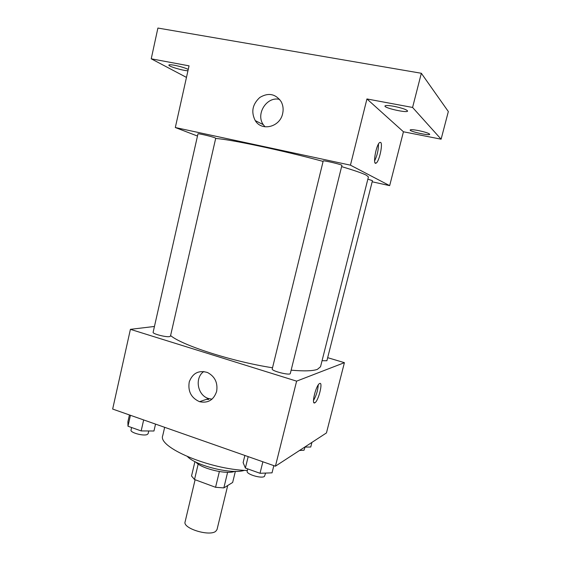 <?xml version="1.0" encoding="UTF-8"?>
<svg xmlns="http://www.w3.org/2000/svg" width="561" height="561" viewBox="0 0 561 561"><rect width="100%" height="100%" fill="white"/><g stroke="black" fill="none" stroke-linecap="round" stroke-linejoin="round"><path stroke-width="0.84" d="M195.102 479.725L185.095 521.877C182.528 528.364 209.555 536.709 215.761 531.288L217.03 529.542L227.717 485.51M219.358 471.556L215.564 487.292L194.52 479.515L191.532 475.994L194.94 461.612M235.354 471.38L232.654 482.46L223.839 487.902L215.564 487.292M227.619 472.292L223.839 487.902M234.631 471.38C226.763 474.76 201.294 468.645 195.824 462.061M198.187 464.038L194.52 479.515M244.386 470.349C232.17 474.557 196.567 466.009 187.598 456.717M274.217 465.763L273.684 466.212M247.345 470.511C209.421 469.487 157.248 447.061 162.753 435.574L164.661 427.314M208.727 399.453L206.35 399.362L208.727 399.453L208.433 398.661L208.727 399.453M327.666 357.68L344.412 362.665L326.453 432.931L275.423 466.191L112.663 409.06L130.404 329.342L154.443 326.46M291.138 370.176C304.083 371.305 312.842 371.031 317.421 369.348L320.541 366.726L368.416 176.939L366.326 175.193C362.539 173.258 354.307 170.404 341.614 166.624M170.586 335.562C181.988 345.338 232.345 361.586 272.527 367.778M344.412 362.665L296.615 381.143L130.404 329.342M169.527 336.621L170.453 336.165L215.719 138.258L214.975 137.831C211.714 136.456 197.619 133.181 197.97 133.883L153.118 332.322C152.29 333.788 165.888 337.35 169.527 336.621M322.063 360.716L326.895 360.737L372.448 180.67L367.862 179.148M290.317 373.486C290.261 375.772 271.215 371.003 272.232 368.963L323.213 160.979C322.905 160.053 342.61 164.717 341.915 165.397L290.317 373.486M296.615 381.143L275.423 466.191M216.644 391.396C213.699 400.028 207.998 403.457 199.534 401.683C191.175 397.91 187.746 391.298 189.253 381.859C192.661 373.093 198.741 369.972 207.486 372.504C214.905 376.452 217.956 382.749 216.644 391.396M319.693 383.493C323.332 381.543 318.353 401.318 314.84 402.805C311.039 405.301 316.018 385.042 319.588 383.542L319.693 383.493M318.241 384.972C317.856 390.519 316.271 395.701 313.487 400.519M212.016 399.166L208.685 398.569C197.5 395.589 194.323 377.834 203.832 371.508M215.669 138.483C229.519 139.205 282.786 150.453 323.101 161.414M372.16 181.792L389.671 185.642L350.443 165.165L175.312 127.529L197.486 136.043M412.58 107.453L421.332 73.274L448.337 111.548L441.114 139.191L412.58 107.453L366.936 98.953L350.443 165.165M389.671 185.642L403.443 131.779L441.114 139.191M421.332 73.274L157.9 28.05L151.232 58.807L186.469 77.404M175.312 127.529L189.043 65.847L151.232 58.807M282.646 113.61C279.974 127.116 261.707 131.604 255.248 120.608C250.9 112.004 252.422 104.29 259.806 97.467C268.347 92.411 275.451 93.778 281.11 101.569C283.095 105.265 283.607 109.276 282.646 113.61M403.443 131.779L366.936 98.953M380.631 142.403C383.128 143.672 379.236 161.624 376.165 163.083C372.364 166.007 376.115 144.331 379.783 142.445L380.631 142.403M378.479 144.03C378.507 149.955 377.216 155.586 374.601 160.916M265.016 126.814L263.291 124.668C255.437 113.932 266.98 95.945 279.673 99.451M187.949 70.763C183.103 70.763 168.153 66.317 168.882 65.069C169.142 64.571 171.042 64.641 174.59 65.279C180.333 66.45 184.885 67.825 188.251 69.403M418.289 130.538C425.224 132.017 429.039 133.28 429.719 134.324C429.719 135.965 409.327 131.442 410.161 129.991C410.659 129.444 413.366 129.626 418.289 130.538M394.053 106.338C402.272 108.056 406.788 109.633 407.602 111.057C407.524 113.273 383.934 107.993 384.965 105.994C385.519 105.258 388.549 105.37 394.053 106.338M273.831 465.63L272.036 472.839L260.024 473.281L245.374 468.063L243.123 462.594L244.869 455.462M262.864 461.78L260.024 473.281M248.172 456.626L245.374 468.063M247.738 468.905L247.177 471.191C245.907 474.15 261.433 478.877 264.434 476.429L265.619 473.077M155.537 424.109L153.959 431.002L141.162 430.925L127.978 426.227L127.894 421.76L129.43 414.944M143.665 419.944L141.162 430.925M130.44 415.301L127.978 426.227M131.604 427.517L131.022 430.091C129.97 432.573 143.328 436.276 147.136 434.551L148.146 433.674L148.763 430.967M311.923 442.398L310.745 447.019L304.735 447.082M299.504 450.497L304.027 450.217L305.051 447.082M313.809 402.475L314.84 402.805M208.685 398.569L199.534 401.683M375.092 162.858L376.165 163.083M263.291 124.668L255.248 120.608"/></g></svg>
